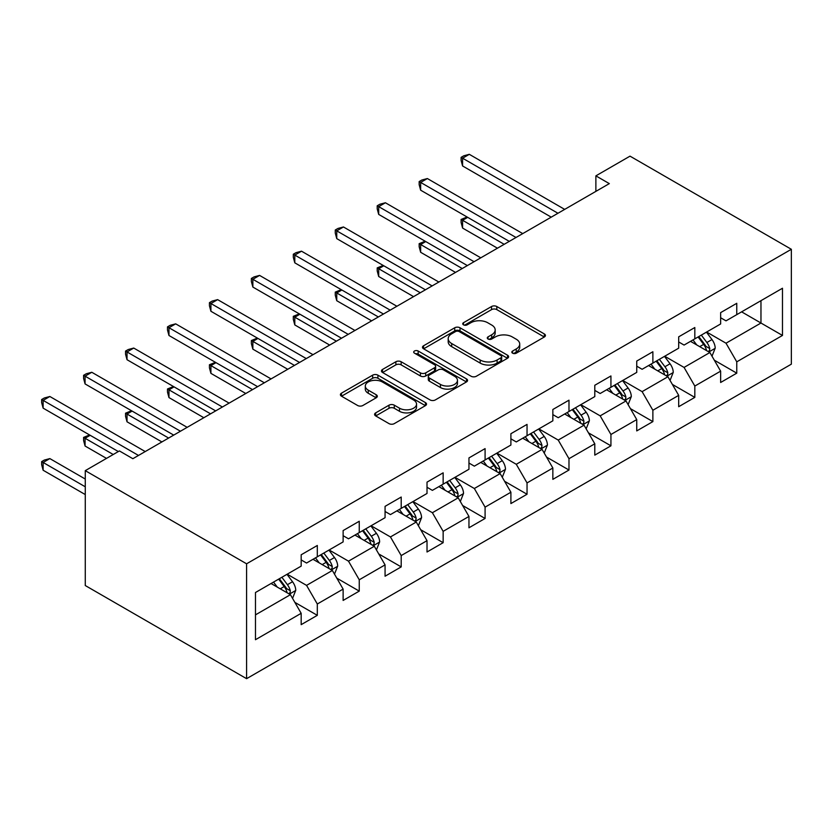 <?xml version="1.0" encoding="UTF-8"?>
<svg xmlns="http://www.w3.org/2000/svg" width="833" height="833" viewBox="0 0 833 833"><rect width="100%" height="100%" fill="white"/><g stroke="black" fill="none" stroke-linecap="round" stroke-linejoin="round"><path stroke-width="1.25" d="M512.597 353.182A2.614 1.51 0 0 0 516.293 353.182L544.334 336.99A3.728 2.155 0 0 0 545.428 335.47A3.728 2.155 0 0 0 544.334 333.95L496.822 306.523A3.728 2.155 0 0 0 491.543 306.523L463.502 322.704A2.614 1.51 0 0 0 462.742 323.777A2.614 1.51 0 0 0 463.502 324.839A2.614 1.51 0 0 0 467.198 324.839L470.832 322.746A11.943 6.893 0 0 1 487.721 322.746L491.678 325.037A11.943 6.893 0 0 1 495.177 329.91A11.943 6.893 0 0 1 491.678 334.783L488.044 336.876A2.614 1.51 0 0 0 487.284 337.948A2.614 1.51 0 0 0 488.044 339.01A2.614 1.51 0 0 0 491.741 339.01L495.375 336.917A11.943 6.893 0 0 1 512.264 336.917L516.221 339.208A11.943 6.893 0 0 1 519.719 344.081A11.943 6.893 0 0 1 516.221 348.954L512.597 351.047A2.614 1.51 0 0 0 511.826 352.12A2.614 1.51 0 0 0 512.597 353.182L512.597 351.047M375.683 412.876A3.728 2.155 0 0 0 374.59 414.397A3.728 2.155 0 0 0 375.683 415.927L389.011 423.622A3.728 2.155 0 0 0 394.29 423.622L425.434 405.64A3.728 2.155 0 0 0 426.527 404.12A3.728 2.155 0 0 0 425.434 402.589L377.922 375.162A3.728 2.155 0 0 0 372.643 375.162L341.499 393.145A3.728 2.155 0 0 0 340.405 394.665A3.728 2.155 0 0 0 341.499 396.196L357.607 405.484A3.728 2.155 0 0 0 362.886 405.484L376.214 397.789A3.728 2.155 0 0 0 377.307 396.269A3.728 2.155 0 0 0 376.214 394.748L368.228 390.136A9.986 5.769 0 0 1 365.302 386.054A9.986 5.769 0 0 1 371.466 380.733A9.986 5.769 0 0 1 382.347 381.983L413.626 400.038A9.986 5.769 0 0 1 416.542 404.12A9.986 5.769 0 0 1 410.377 409.44A9.986 5.769 0 0 1 399.496 408.191L394.29 405.182A3.728 2.155 0 0 0 389.011 405.182L375.683 412.876L375.683 415.927M791.35 249.286L630.019 156.146L595.876 175.857L609.319 183.614L132.853 458.702L119.411 450.934L85.268 470.655L246.589 563.795L791.35 249.286L791.35 364.167L246.589 678.676L246.589 563.795M471.093 376.235A3.728 2.155 0 0 0 476.372 376.235L507.516 358.252A3.728 2.155 0 0 0 508.609 356.722A3.728 2.155 0 0 0 507.516 355.202L460.003 327.775A3.728 2.155 0 0 0 454.724 327.775L423.581 345.757A3.728 2.155 0 0 0 422.487 347.278A3.728 2.155 0 0 0 423.581 348.798L471.093 376.235M415.521 353.744A2.614 1.51 0 0 1 418.176 354.119L418.176 351.016L466.47 378.9A3.728 2.155 0 0 1 467.563 380.421A3.728 2.155 0 0 1 466.47 381.941L435.326 399.923A3.728 2.155 0 0 1 430.047 399.923L382.545 372.497L382.545 369.446A3.728 2.155 0 0 0 381.452 370.977A3.728 2.155 0 0 0 382.545 372.497M382.545 369.446L395.873 361.751A3.728 2.155 0 0 1 401.152 361.751L420.415 372.882A3.728 2.155 0 0 0 425.694 372.882L434.534 367.769A3.728 2.155 0 0 0 435.628 366.249A3.728 2.155 0 0 0 434.534 364.729L414.48 353.15A2.614 1.51 0 0 1 413.709 352.078A2.614 1.51 0 0 1 415.323 350.683A2.614 1.51 0 0 1 418.176 351.016M294.861 602.374L317.311 615.337L317.311 604.008L343.123 589.098L343.123 600.437L359.252 591.118L359.252 579.789L385.065 564.889L385.065 576.217L401.204 566.898L401.204 555.569L427.017 540.669L427.017 551.998L443.146 542.689L443.146 531.35L468.958 516.45L468.958 527.778L485.087 518.47L485.087 507.141L510.9 492.23L510.9 503.569L527.039 494.25L527.039 482.921L552.852 468.021L552.852 479.35L568.981 470.031L568.981 458.702L594.793 443.802L594.793 455.13L610.933 445.822L610.933 434.482L636.745 419.582L636.745 430.911L652.874 421.602L652.874 410.263L678.687 395.363L678.687 406.702L694.826 397.383L694.826 386.054L720.639 371.143L720.639 382.482L736.768 373.163L736.768 361.834L782.479 335.439L782.479 288.249L760.966 300.671L760.966 323.027L782.479 335.439M317.311 615.337L301.171 624.656L301.171 613.317L255.471 639.713L255.471 592.513L301.171 566.128L301.171 554.788L317.311 545.48L317.311 556.808L343.123 541.908L343.123 530.579L359.252 521.26L359.252 532.599L385.065 517.689L385.065 506.36L401.204 497.041L401.204 508.38L427.017 493.469L427.017 482.14L443.146 472.832L443.146 484.16L468.958 469.26L468.958 457.921L485.087 448.612L485.087 459.941L510.9 445.041L510.9 433.712L527.039 424.393L527.039 435.721L552.852 420.821L552.852 409.492L568.981 400.173L568.981 411.512L594.793 396.602L594.793 385.273L610.933 375.954L610.933 387.293L636.745 372.393L636.745 361.053L652.874 351.745L652.874 363.073L678.687 348.173L678.687 336.834L694.826 327.525L694.826 338.854L720.639 323.954L720.639 312.625L736.768 303.306L736.768 314.645L782.479 288.249M313.01 559.297L332.367 570.47L306.554 585.38L287.198 574.197M301.171 559.911L306.554 563.025L317.311 556.808M306.554 585.38L317.311 604.008M332.367 570.47L343.123 589.098M354.952 535.078L374.309 546.261L348.496 561.161L329.139 549.978M343.123 535.702L348.496 538.805L359.252 532.599M348.496 561.161L359.252 579.789M374.309 546.261L385.065 564.889M396.893 510.858L416.261 522.041L390.448 536.941L371.081 525.769M385.065 511.483L390.448 514.586L401.204 508.38M390.448 536.941L401.204 555.569M416.261 522.041L427.017 540.669M438.845 486.649L458.202 497.822L432.389 512.722L413.033 501.549M427.017 487.263L432.389 490.366L443.146 484.16M432.389 512.722L443.146 531.35M458.202 497.822L468.958 516.45M480.787 462.43L500.154 473.602L474.341 488.502L454.974 477.33M468.958 463.044L474.341 466.157L485.087 459.941M474.341 488.502L485.087 507.141M500.154 473.602L510.9 492.23M522.739 438.21L542.096 449.383L516.283 464.293L496.926 453.11M510.9 438.835L516.283 441.938L527.039 435.721M516.283 464.293L527.039 482.921M542.096 449.383L552.852 468.021M564.68 413.991L584.037 425.174L558.225 440.074L538.868 428.891M552.852 414.615L558.225 417.718L568.981 411.512M558.225 440.074L568.981 458.702M584.037 425.174L594.793 443.802M606.622 389.771L625.989 400.954L600.177 415.854L580.809 404.682M594.793 390.396L600.177 393.499L610.933 387.293M600.177 415.854L610.933 434.482M625.989 400.954L636.745 419.582M648.574 365.562L667.931 376.735L642.118 391.635L622.761 380.462M636.745 366.176L642.118 369.279L652.874 363.073M642.118 391.635L652.874 410.263M667.931 376.735L678.687 395.363M690.515 341.343L709.883 352.515L684.07 367.426L664.703 356.243M678.687 341.957L684.07 345.07L694.826 338.854M684.07 367.426L694.826 386.054M709.883 352.515L720.639 371.143M741.609 311.844L760.966 323.027L726.012 343.206L706.655 332.023M720.639 317.748L726.012 320.851L736.768 314.645M726.012 343.206L736.768 361.834M85.268 470.655L85.268 585.537L246.589 678.676M595.876 175.857L595.876 191.382M255.471 614.869L290.425 594.689L271.058 583.516M290.425 594.689L301.171 613.317M714.318 360.2L736.768 373.163M672.366 384.419L694.826 397.383M630.425 408.639L652.874 421.602M588.473 432.858L610.933 445.822M546.531 457.067L568.981 470.031M504.59 481.287L527.039 494.25M462.638 505.506L485.087 518.47M420.696 529.726L443.146 542.689M378.744 553.945L401.204 566.898M336.803 578.154L359.252 591.118M513.638 353.556L516.221 352.057A11.943 6.893 0 0 0 519.719 347.184L519.719 344.081M495.177 329.91L495.177 333.013A11.943 6.893 0 0 1 491.678 337.886L489.096 339.385M544.282 337.021L496.822 309.626A3.728 2.155 0 0 0 491.543 309.626L464.543 325.214M507.464 358.284L460.003 330.878A3.728 2.155 0 0 0 454.724 330.878L423.633 348.829M500.914 357.794A2.614 1.51 0 0 0 501.685 356.722A2.614 1.51 0 0 0 500.914 355.66L459.212 331.586A2.614 1.51 0 0 0 455.516 331.586L451.694 333.794A11.943 6.893 0 0 0 448.196 338.667A11.943 6.893 0 0 0 451.694 343.55L480.193 360.002A11.943 6.893 0 0 0 497.093 360.002L500.914 357.794L500.914 360.897A2.614 1.51 0 0 0 501.685 359.835L501.685 356.722M448.196 338.667L448.196 341.769A11.943 6.893 0 0 0 451.694 346.653L451.694 343.55M500.914 360.897L497.093 363.105A11.943 6.893 0 0 1 480.193 363.105L451.694 346.653M382.597 372.528L395.873 364.864L395.873 361.751M435.628 366.249L435.628 369.352A3.728 2.155 0 0 1 434.534 370.883L425.694 375.985A3.728 2.155 0 0 1 420.415 375.985L401.152 364.864A3.728 2.155 0 0 0 395.873 364.864M418.176 354.119L466.428 381.972M440.407 384.419A9.986 5.769 0 0 0 451.288 385.669A9.986 5.769 0 0 0 457.452 380.348A9.986 5.769 0 0 0 454.526 376.266L443.51 369.904A3.728 2.155 0 0 0 438.231 369.904L429.391 375.017A3.728 2.155 0 0 0 428.297 376.537A3.728 2.155 0 0 0 429.391 378.057L440.407 384.419L440.407 387.522A9.986 5.769 0 0 0 451.288 388.772A9.986 5.769 0 0 0 457.452 383.451L457.452 380.348M428.297 376.537L428.297 379.64A3.728 2.155 0 0 0 429.391 381.16L429.391 378.057M440.407 387.522L429.391 381.16M416.542 404.12L416.542 407.222A9.986 5.769 0 0 1 410.377 412.543A9.986 5.769 0 0 1 399.496 411.294L394.29 408.285A3.728 2.155 0 0 0 389.011 408.285L375.735 415.959M365.302 386.054L365.302 389.167A9.986 5.769 0 0 0 368.228 393.238L368.228 390.136M376.162 397.82L368.228 393.238M425.382 405.671L377.922 378.265A3.728 2.155 0 0 0 372.643 378.265L341.551 396.216M712.007 356.201L715.203 348.142A10.079 5.821 -120 0 0 711.986 339.562L706.436 332.148M696.763 344.945L692.994 339.916M467.698 217.351L462.586 220.297L462.586 228.065L497.457 248.203M708.321 351.62L709.539 350.329L709.758 348.569A10.079 5.821 -120 0 0 706.873 342.509L701.324 335.105M698.804 336.563L704.957 344.779A5.133 2.968 60 0 1 705.895 346.341L709.758 348.569M698.096 336.959L703.646 344.373A10.079 5.821 60 0 1 706.53 350.433M462.586 228.065L461.107 222.557L461.107 219.443L504.184 244.319M461.107 219.443L467.105 217.007M557.964 213.269L462.586 158.208L469.312 154.324L564.68 209.385M551.238 217.153L462.586 165.965L462.586 158.208L461.107 157.354L463.794 155.802L469.312 154.324M462.586 165.965L461.107 160.457L461.107 157.354M670.055 380.41L673.251 372.361A10.079 5.821 -120 0 0 670.044 363.782L664.495 356.368M654.811 369.165L651.042 364.136M425.746 241.57L420.644 244.517L420.644 252.284L455.516 272.412M666.369 375.839L667.597 374.548L667.816 372.788A10.079 5.821 -120 0 0 664.932 366.728L659.382 359.315M656.852 360.772L663.016 368.998A5.133 2.968 60 0 1 663.943 370.55L667.816 372.788M656.154 361.178L661.704 368.592A10.079 5.821 60 0 1 664.588 374.652M420.644 252.284L419.166 246.766L419.166 243.663L462.232 268.538M419.166 243.663L425.163 241.226M628.113 404.63L631.31 396.57A10.079 5.821 -120 0 0 628.092 387.991L622.543 380.587M612.869 393.384L609.1 388.345M383.805 265.789L378.692 268.736L378.692 276.494L413.564 296.631M624.427 400.048L625.645 398.768L625.875 397.008A10.079 5.821 -120 0 0 622.99 390.948L617.44 383.534M614.91 384.992L621.064 393.207A5.133 2.968 60 0 1 622.001 394.769L625.875 397.008M614.213 385.398L619.762 392.801A10.079 5.821 60 0 1 622.647 398.872M378.692 276.494L377.214 270.985L377.214 267.882L420.29 292.747M377.214 267.882L383.211 265.446M516.012 237.488L420.644 182.427L427.36 178.543L522.739 233.604M509.296 241.372L420.644 190.184L420.644 182.427L419.166 181.573L421.852 180.022L427.36 178.543M420.644 190.184L419.166 184.676L419.166 181.573M474.071 261.708L378.692 206.636L385.419 202.763L480.787 257.824M467.344 265.581L378.692 214.404L378.692 206.636L377.214 205.782L379.9 204.231L385.419 202.763M378.692 214.404L377.214 208.896L377.214 205.782M586.161 428.849L589.368 420.79A10.079 5.821 -120 0 0 586.151 412.21L580.601 404.807M570.928 417.593L567.158 412.564M341.863 290.009L336.751 292.956L336.751 300.713L371.622 320.851M582.486 424.268L583.704 422.977L583.923 421.217A10.079 5.821 -120 0 0 581.038 415.157L575.488 407.754M572.969 409.211L579.122 417.427A5.133 2.968 60 0 1 580.06 418.989L583.923 421.217M572.261 409.617L577.81 417.021A10.079 5.821 60 0 1 580.695 423.081M336.751 300.713L335.272 295.205L335.272 292.102L378.349 316.967M335.272 292.102L341.27 289.665M544.22 453.069L547.416 445.009A10.079 5.821 -120 0 0 544.199 436.43L538.649 429.016M528.976 441.813L525.207 436.784M299.911 314.218L294.799 317.175L294.799 324.932L329.681 345.07M540.534 448.487L541.762 447.196L541.981 445.436A10.079 5.821 -120 0 0 539.097 439.376L533.547 431.973M531.017 433.431L537.181 441.646A5.133 2.968 60 0 1 538.108 443.208L541.981 445.436M530.319 433.837L535.869 441.24A10.079 5.821 60 0 1 538.753 447.3M294.799 324.932L293.32 319.424L293.32 316.321L336.397 341.186M293.32 316.321L299.318 313.885M502.278 477.288L505.475 469.229A10.079 5.821 -120 0 0 502.257 460.649L496.707 453.235M487.034 466.032L483.265 461.003M257.97 338.437L252.857 341.384L252.857 349.152L287.729 369.279M498.592 472.707L499.81 471.416L500.029 469.656A10.079 5.821 -120 0 0 497.145 463.596L491.595 456.182M489.075 457.64L495.229 465.866A5.133 2.968 60 0 1 496.166 467.417L500.029 469.656M488.367 458.046L493.917 465.46A10.079 5.821 60 0 1 496.801 471.52M252.857 349.152L251.379 343.644L251.379 340.53L294.455 365.406M251.379 340.53L257.376 338.094M432.119 285.917L336.751 230.856L343.467 226.972L438.845 282.043M425.403 289.801L336.751 238.623L336.751 230.856L335.272 230.002L337.959 228.45L343.467 226.972M336.751 238.623L335.272 233.105L335.272 230.002M390.177 310.136L294.799 255.075L301.525 251.191L396.893 306.252M383.451 314.02L294.799 262.832L294.799 255.075L293.32 254.221L296.017 252.67L301.525 251.191M294.799 262.832L293.32 257.324L293.32 254.221M348.225 334.356L252.857 279.294L259.584 275.411L354.952 330.472M341.509 338.24L252.857 287.052L252.857 279.294L251.379 278.441L254.065 276.889L259.584 275.411M252.857 287.052L251.379 281.544L251.379 278.441M460.326 501.497L463.523 493.448A10.079 5.821 -120 0 0 460.316 484.858L454.766 477.455M445.082 490.252L441.313 485.212M216.018 362.657L210.916 365.604L210.916 373.371L245.787 393.499M456.64 496.926L457.869 495.635L458.088 493.875A10.079 5.821 -120 0 0 455.203 487.815L449.653 480.402M447.123 481.859L453.287 490.075A5.133 2.968 60 0 1 454.214 491.637L458.088 493.875M446.426 482.265L451.975 489.679A10.079 5.821 60 0 1 454.86 495.739M210.916 373.371L209.437 367.853L209.437 364.75L252.503 389.615M209.437 364.75L215.435 362.313M306.284 358.575L210.916 303.514L217.632 299.63L313.01 354.691M299.557 362.449L210.916 311.271L210.916 303.514L209.437 302.66L212.123 301.098L217.632 299.63M210.916 311.271L209.437 305.763L209.437 302.66M418.385 525.717L421.581 517.657A10.079 5.821 -120 0 0 418.364 509.078L412.814 501.674M403.141 514.461L399.371 509.432M174.076 386.876L168.964 389.823L168.964 397.58L203.835 417.718M414.699 521.135L415.917 519.844L416.136 518.095A10.079 5.821 -120 0 0 413.251 512.024L407.701 504.621M405.182 506.079L411.335 514.294A5.133 2.968 60 0 1 412.273 515.856L416.136 518.095M404.484 506.485L410.034 513.888A10.079 5.821 60 0 1 412.918 519.948M168.964 397.58L167.485 392.072L167.485 388.969L210.562 413.834M167.485 388.969L173.483 386.533M264.342 382.784L168.964 327.723L175.69 323.85L271.058 378.911M257.616 386.668L168.964 335.491L168.964 327.723L167.485 326.869L170.171 325.318L175.69 323.85M168.964 335.491L167.485 329.983L167.485 326.869M376.433 549.936L379.64 541.877A10.079 5.821 -120 0 0 376.422 533.297L370.872 525.894M361.199 538.68L357.43 533.651M132.135 411.086L127.022 414.043L127.022 421.8L161.894 441.938M372.757 545.355L373.975 544.064L374.194 542.304A10.079 5.821 -120 0 0 371.31 536.244L365.76 528.84M363.24 530.298L369.394 538.514A5.133 2.968 60 0 1 370.331 540.076L374.194 542.304M362.532 530.704L368.082 538.108A10.079 5.821 60 0 1 370.966 544.168M127.022 421.8L125.544 416.292L125.544 413.189L168.62 438.054M125.544 413.189L131.541 410.752M222.39 407.004L127.022 351.942L133.738 348.059L229.117 403.13M215.674 410.888L127.022 359.71L127.022 351.942L125.544 351.089L128.23 349.537L133.738 348.059M127.022 359.71L125.544 354.192L125.544 351.089M334.491 574.156L337.688 566.096A10.079 5.821 -120 0 0 334.47 557.516L328.92 550.103M319.247 562.9L315.478 557.871M90.183 435.305L85.07 438.252L85.07 446.019L106.499 458.389M330.805 569.574L332.034 568.283L332.252 566.523A10.079 5.821 -120 0 0 329.368 560.463L323.818 553.06M321.288 554.518L327.452 562.733A5.133 2.968 60 0 1 328.379 564.295L332.252 566.523M320.59 554.913L326.14 562.327A10.079 5.821 60 0 1 329.025 568.387M85.07 446.019L83.592 440.511L83.592 437.408L113.226 454.506M83.592 437.408L89.589 434.961M180.449 431.223L85.07 376.162L91.797 372.278L187.165 427.339M173.722 435.107L85.07 383.919L85.07 376.162L83.592 375.308L86.288 373.757L91.797 372.278M85.07 383.919L83.592 378.411L83.592 375.308M292.55 598.365L295.746 590.316A10.079 5.821 -120 0 0 292.529 581.736L286.979 574.322M277.306 587.119L273.536 582.09M85.268 479.037L49.855 458.598L43.129 462.471L43.129 470.239L85.268 494.563M288.864 593.794L290.082 592.502L290.3 590.743A10.079 5.821 -120 0 0 287.416 584.683L281.866 577.269M279.347 578.727L285.5 586.953A5.133 2.968 60 0 1 286.437 588.504L290.3 590.743M278.639 579.133L284.188 586.547A10.079 5.821 60 0 1 287.073 592.607M43.129 470.239L41.65 464.72L41.65 461.617L85.268 486.795M41.65 461.617L44.336 460.066L49.855 458.598M138.497 455.443L43.129 400.381L49.855 396.498L145.223 451.559M118.338 451.559L43.129 408.139L43.129 400.381L41.65 399.528L44.336 397.976L49.855 396.498M43.129 408.139L41.65 402.631L41.65 399.528M516.221 352.057L516.221 348.954M488.044 339.01L488.044 336.876M491.678 337.886L491.678 334.783M463.502 324.839L463.502 322.704M491.543 309.626L491.543 306.523M496.822 309.626L496.822 306.523M544.334 336.99L544.334 333.95M423.581 348.798L423.581 345.757M454.724 330.878L454.724 327.775M460.003 330.878L460.003 327.775M507.516 358.252L507.516 355.202M480.193 363.105L480.193 360.002M497.093 363.105L497.093 360.002M401.152 364.864L401.152 361.751M420.415 375.985L420.415 372.882M425.694 375.985L425.694 372.882M434.534 370.883L434.534 367.769M466.47 381.941L466.47 378.9M389.011 408.285L389.011 405.182M394.29 408.285L394.29 405.182M399.496 411.294L399.496 408.191M376.214 397.789L376.214 394.748M341.499 396.196L341.499 393.145M372.643 378.265L372.643 375.162M377.922 378.265L377.922 375.162M425.434 405.64L425.434 402.589M708.883 351.942L715.13 348.34M706.873 342.509L711.986 339.562M699.71 346.643L703.646 344.373M666.941 376.162L673.189 372.549M664.932 366.728L670.044 363.782M657.768 370.862L661.704 368.592M624.989 400.381L631.247 396.768M622.99 390.948L628.092 387.991M615.816 395.081L619.762 392.801M583.048 424.601L589.295 420.988M581.038 415.157L586.151 412.21M573.875 419.301L577.81 417.021M541.096 448.81L547.354 445.207M539.097 439.376L544.199 436.43M531.923 443.52L535.869 441.24M499.154 473.029L505.402 469.416M497.145 463.596L502.257 460.649M489.981 467.729L493.917 465.46M457.213 497.249L463.46 493.636M455.203 487.815L460.316 484.858M448.039 491.949L451.975 489.679M415.261 521.468L421.519 517.855M413.251 512.024L418.364 509.078M406.087 516.168L410.034 513.888M373.319 545.677L379.567 542.075M371.31 536.244L376.422 533.297M364.146 540.388L368.082 538.108M331.367 569.897L337.625 566.294M329.368 560.463L334.47 557.516M322.194 564.597L326.14 562.327M289.426 594.116L295.673 590.503M287.416 584.683L292.529 581.736M280.252 588.816L284.188 586.547"/></g></svg>
